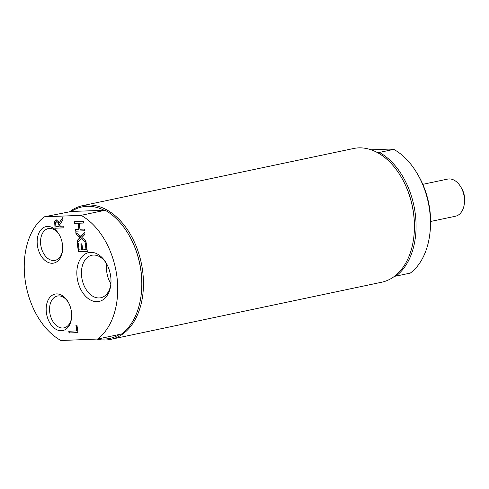 <?xml version="1.0" encoding="UTF-8"?>
<svg xmlns="http://www.w3.org/2000/svg" width="489" height="489" viewBox="0 0 489 489"><rect width="100%" height="100%" fill="white"/><g stroke="black" fill="none" stroke-linecap="round" stroke-linejoin="round"><path stroke-width="0.73" d="M110.893 283.809A21.718 14.481 78.1 0 1 106.7 263.932M76.663 330.943L75.881 325.087L76.938 325.044L77.953 332.648L69.028 333.003L68.796 331.261L76.938 330.888L76.162 325.075M77.947 332.599L69.31 332.948L69.083 331.249M86.027 249.714L85.159 243.253L86.217 243.21L87.311 251.419L78.393 251.774L77.299 243.565L78.35 243.522L79.218 249.989L81.657 249.891L80.856 243.864L81.907 243.822L82.714 249.848L86.302 249.659L85.447 243.241M81.657 249.891L81.137 243.852M87.305 251.37L78.668 251.719L77.58 243.553M79.163 223.216L79.964 229.255L84.334 229.078L84.566 230.82L75.642 231.181L75.41 229.433L78.912 229.298L78.106 223.259L74.609 223.394L74.371 221.651L83.295 221.297L83.527 223.039L79.163 223.216L83.521 222.99M84.56 230.777L75.923 231.12L75.697 229.427M74.609 223.394L74.658 221.639M78.106 223.259L74.884 223.339M78.912 229.298L78.381 223.198M80.777 236.511L84.75 232.226L85.019 234.225L81.889 237.556L85.881 240.667L86.131 242.55L81.107 238.553L77.195 242.776L76.926 240.777L80 237.513L76.082 234.463L75.832 232.581L81.052 236.45L84.78 232.434M77.439 242.513L77.201 240.722L80.275 237.458L76.357 234.408L76.15 232.837M86.088 242.238L81.107 238.553M62.616 217.721L62.916 219.983L59.921 224.274L60.19 226.273L63.741 226.132L63.973 227.874L55.049 228.229L54.627 221.493L56.376 219.928L59.358 222.544L62.616 217.721M58.215 222.428L56.993 221.682L55.642 222.617L55.844 226.444L59.2 226.309L58.215 222.428L56.632 221.743M59.2 226.309L59.273 224.72L58.491 222.367M59.358 222.544L62.653 218.015M55.049 228.229L54.902 221.431L56.657 219.867M56.021 219.971L56.376 219.928M63.967 227.825L55.33 228.174M110.875 284.054A21.718 14.481 78.1 0 1 100.771 297.758A21.718 14.481 78.1 0 1 99.151 297.96A21.718 14.481 78.1 0 1 81.889 278.296A21.718 14.481 78.1 0 1 91.804 255.258A21.718 14.481 78.1 0 1 93.423 255.056A21.718 14.481 78.1 0 1 106.584 263.712M90.63 252.348A24.97 16.65 -101.9 0 0 76.883 274.8A24.97 16.65 -101.9 0 0 93.234 301.151A24.97 16.65 -101.9 0 0 110.795 284.842A24.97 16.65 -101.9 0 0 106.192 263.021A24.97 16.65 -101.9 0 0 90.63 252.348M60.899 340.509L97.568 339.048A68.313 45.55 -101.9 0 0 116.853 276.089A68.313 45.55 -101.9 0 0 81.064 215.337L44.395 216.804A68.313 45.55 -101.9 0 0 25.11 279.757A68.313 45.55 -101.9 0 0 60.899 340.509M56.461 293.907A18.649 12.433 -101.9 0 0 46.198 310.674A18.649 12.433 -101.9 0 0 58.411 330.362A18.649 12.433 -101.9 0 0 71.522 318.18A18.649 12.433 -101.9 0 0 68.087 301.878A18.649 12.433 -101.9 0 0 56.461 293.907M47.457 226.431A18.649 12.433 -101.9 0 0 37.195 243.198A18.649 12.433 -101.9 0 0 49.407 262.88A18.649 12.433 -101.9 0 0 62.519 250.704A18.649 12.433 -101.9 0 0 59.083 234.402A18.649 12.433 -101.9 0 0 47.457 226.431M71.583 317.599A16.253 10.837 78.1 0 1 64.016 327.862A16.253 10.837 78.1 0 1 62.806 328.015A16.253 10.837 78.1 0 1 49.884 313.296A16.253 10.837 78.1 0 1 57.311 296.053A16.253 10.837 78.1 0 1 58.521 295.9A16.253 10.837 78.1 0 1 68.374 302.391M62.58 250.117A16.253 10.837 78.1 0 1 55.012 260.386A16.253 10.837 78.1 0 1 53.802 260.533A16.253 10.837 78.1 0 1 40.88 245.82A16.253 10.837 78.1 0 1 48.307 228.577A16.253 10.837 78.1 0 1 49.517 228.424A16.253 10.837 78.1 0 1 59.371 234.909M97.568 339.048L121.645 333.969A68.313 45.55 -101.9 0 0 141.235 294.292A68.313 45.55 -101.9 0 0 128.644 234.579A68.313 45.55 -101.9 0 0 105.141 210.258L81.064 215.337M99.053 338.73A67.176 44.792 -101.9 0 0 119.671 334.384M103.961 210.166A67.176 44.792 -101.9 0 0 71.308 211.468L105.141 210.258M44.395 216.804L71.308 211.468M141.235 294.292L141.297 293.761A67.176 44.792 -101.9 0 0 140.997 270.869A67.176 44.792 -101.9 0 0 128.913 235.044L128.644 234.579M96.773 339.079A68.313 45.55 -101.9 0 0 110.82 339.342A68.313 45.55 -101.9 0 0 142.592 270.661A68.313 45.55 -101.9 0 0 82.623 205.649A68.313 45.55 -101.9 0 0 69.835 211.603M110.82 339.342L381.762 282.202A68.313 45.55 -101.9 0 0 413.841 236.804A68.313 45.55 -101.9 0 0 413.535 213.522A68.313 45.55 -101.9 0 0 401.249 177.091A68.313 45.55 -101.9 0 0 353.565 148.509L82.623 205.649M413.841 236.804L413.902 236.266A67.176 44.792 -101.9 0 0 413.602 213.375A67.176 44.792 -101.9 0 0 401.518 177.55L401.249 177.091M394.55 276.248L395.913 276.126A68.313 45.55 -101.9 0 0 415.198 213.173A68.313 45.55 -101.9 0 0 379.403 152.415L377.429 152.599M371.169 149.817L388.663 149.114L393.798 149.383L379.403 152.415M429.892 233.418L430.094 231.639A64.517 43.02 -101.9 0 0 418.199 175.245L417.3 173.705A68.313 45.55 78.1 0 1 429.892 233.418A68.313 45.55 78.1 0 1 410.302 273.094L395.913 276.126M393.798 149.383A68.313 45.55 78.1 0 1 417.3 173.705M464.348 203.626L464.55 201.853A15.183 10.122 -101.9 0 0 461.75 188.583L460.852 187.042A18.979 12.653 78.1 0 1 464.263 197.159A18.979 12.653 78.1 0 1 464.348 203.626A18.979 12.653 78.1 0 1 455.436 216.242L430.632 221.468M422.802 184.335L447.606 179.102A18.979 12.653 78.1 0 1 460.852 187.042"/></g></svg>
